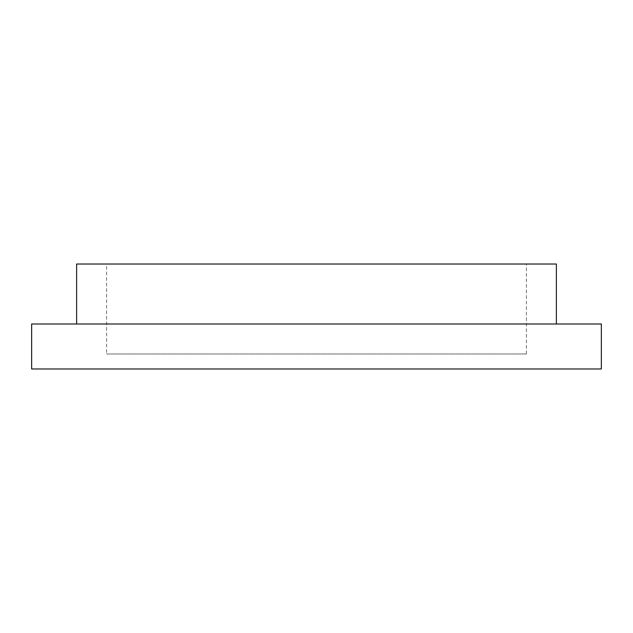 <?xml version="1.0" encoding="UTF-8"?>
<svg xmlns="http://www.w3.org/2000/svg" width="633" height="633" viewBox="0 0 633 633"><rect width="100%" height="100%" fill="white"/><g stroke="black" fill="none" stroke-linecap="round" stroke-linejoin="round"><path stroke-width="0.47" stroke-dasharray="3.17 2.37" d="M601.35 368.976L31.65 368.976M601.35 323.993L31.65 323.993M76.625 323.993L556.375 323.993L76.625 323.993M556.375 264.024L76.625 264.024M106.613 264.024L526.387 264.024L106.613 264.024L106.613 353.982L526.387 353.982L106.613 353.982M526.387 353.982L526.387 264.024"/><path stroke-width="0.95" d="M31.65 368.976L601.35 368.976L601.35 323.993L31.65 323.993L31.65 368.976M76.625 323.993L76.625 264.024L556.375 264.024L556.375 323.993"/></g></svg>
